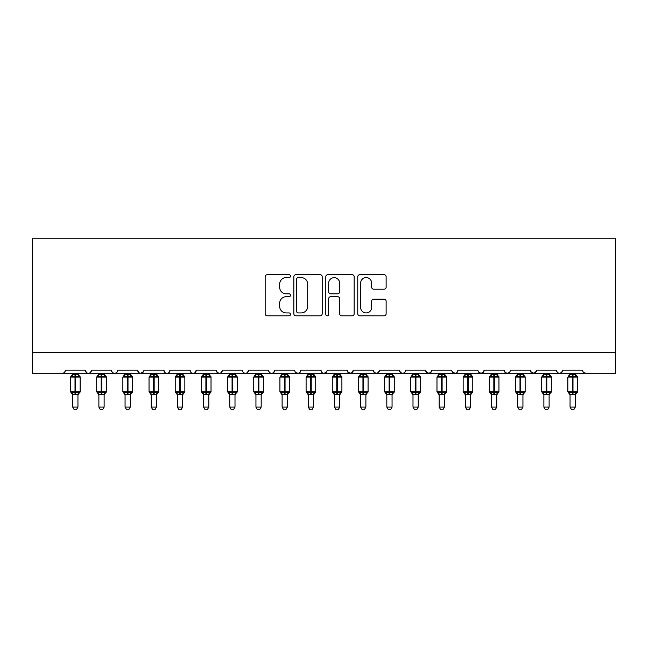 <?xml version="1.0" encoding="UTF-8"?>
<svg xmlns="http://www.w3.org/2000/svg" width="648" height="648" viewBox="0 0 648 648"><rect width="100%" height="100%" fill="white"/><g stroke="black" fill="none" stroke-linecap="round" stroke-linejoin="round"><path stroke-width="0.97" d="M290.498 276.145A1.442 1.442 0 0 0 289.057 274.703L267.219 274.703A2.057 2.057 0 0 0 265.162 276.761L265.162 313.762A2.057 2.057 0 0 0 267.219 315.811L289.057 315.811A1.442 1.442 0 0 0 290.498 314.377A1.442 1.442 0 0 0 289.057 312.935L286.23 312.935A6.577 6.577 0 0 1 279.653 306.358L279.653 303.272A6.577 6.577 0 0 1 286.23 296.695L289.057 296.695A1.442 1.442 0 0 0 290.498 295.261A1.442 1.442 0 0 0 289.057 293.819L286.23 293.819A6.577 6.577 0 0 1 279.653 287.242L279.653 284.156A6.577 6.577 0 0 1 286.23 277.579L289.057 277.579A1.442 1.442 0 0 0 290.498 276.145M384.07 289.194A2.057 2.057 0 0 0 386.127 287.137L386.127 276.761A2.057 2.057 0 0 0 384.07 274.703L359.818 274.703A2.057 2.057 0 0 0 357.761 276.761L357.761 313.762A2.057 2.057 0 0 0 359.818 315.811L384.07 315.811A2.057 2.057 0 0 0 386.127 313.762L386.127 301.223A2.057 2.057 0 0 0 384.07 299.165L373.694 299.165A2.057 2.057 0 0 0 371.636 301.223L371.636 307.436A5.5 5.5 0 0 1 366.136 312.935A5.5 5.5 0 0 1 360.636 307.436L360.636 283.079A5.5 5.5 0 0 1 366.136 277.579A5.5 5.5 0 0 1 371.636 283.079L371.636 287.137A2.057 2.057 0 0 0 373.694 289.194L384.07 289.194M32.4 352.326L615.6 352.326L615.6 238.197L32.4 238.197L32.4 373.264L62.24 373.264C63.909 373.321 64.954 372.276 65.383 370.121L85.277 370.121L86.427 372.551M322.202 276.761A2.057 2.057 0 0 0 320.144 274.703L295.893 274.703A2.057 2.057 0 0 0 293.836 276.761L293.836 313.762A2.057 2.057 0 0 0 295.893 315.811L320.144 315.811A2.057 2.057 0 0 0 322.202 313.762L322.202 276.761M327.856 274.703L352.107 274.703A2.057 2.057 0 0 1 354.164 276.761L354.164 313.762A2.057 2.057 0 0 1 352.107 315.811L341.731 315.811A2.057 2.057 0 0 1 339.674 313.762L339.674 298.752A2.057 2.057 0 0 0 337.616 296.695L330.731 296.695A2.057 2.057 0 0 0 328.674 298.752L328.674 314.377A1.442 1.442 0 0 1 327.24 315.811A1.442 1.442 0 0 1 325.798 314.377L325.798 276.761A2.057 2.057 0 0 1 327.856 274.703M62.24 373.264C63.909 373.321 64.954 372.276 65.383 370.121A3.143 3.143 0 0 1 62.24 373.264L88.42 373.264C86.751 373.321 85.706 372.276 85.277 370.121A3.143 3.143 0 0 0 88.42 373.264A3.143 3.143 0 0 0 91.554 370.121L111.448 370.121A3.143 3.143 0 0 0 114.591 373.264A3.143 3.143 0 0 0 117.734 370.121L137.627 370.121A3.143 3.143 0 0 0 140.77 373.264A3.143 3.143 0 0 0 143.913 370.121L163.806 370.121A3.143 3.143 0 0 0 166.941 373.264A3.143 3.143 0 0 0 170.084 370.121L189.977 370.121A3.143 3.143 0 0 0 193.12 373.264A3.143 3.143 0 0 0 196.263 370.121L216.157 370.121A3.143 3.143 0 0 0 219.299 373.264A3.143 3.143 0 0 0 222.434 370.121L242.328 370.121A3.143 3.143 0 0 0 245.471 373.264A3.143 3.143 0 0 0 248.613 370.121L268.507 370.121A3.143 3.143 0 0 0 271.65 373.264A3.143 3.143 0 0 0 274.793 370.121L294.686 370.121A3.143 3.143 0 0 0 297.821 373.264A3.143 3.143 0 0 0 300.964 370.121L320.857 370.121A3.143 3.143 0 0 0 324 373.264A3.143 3.143 0 0 0 327.143 370.121L347.036 370.121A3.143 3.143 0 0 0 350.179 373.264A3.143 3.143 0 0 0 353.314 370.121L373.208 370.121A3.143 3.143 0 0 0 376.35 373.264A3.143 3.143 0 0 0 379.493 370.121L399.387 370.121A3.143 3.143 0 0 0 402.53 373.264A3.143 3.143 0 0 0 405.672 370.121L425.566 370.121A3.143 3.143 0 0 0 428.701 373.264A3.143 3.143 0 0 0 431.843 370.121L451.737 370.121A3.143 3.143 0 0 0 454.88 373.264A3.143 3.143 0 0 0 458.023 370.121L477.916 370.121A3.143 3.143 0 0 0 481.059 373.264A3.143 3.143 0 0 0 484.194 370.121L504.087 370.121A3.143 3.143 0 0 0 507.23 373.264A3.143 3.143 0 0 0 510.373 370.121L530.267 370.121A3.143 3.143 0 0 0 533.409 373.264A3.143 3.143 0 0 0 536.552 370.121L556.446 370.121A3.143 3.143 0 0 0 559.58 373.264A3.143 3.143 0 0 0 562.723 370.121L582.617 370.121A3.143 3.143 0 0 0 585.76 373.264L583.735 372.527M562.723 370.121L561.573 372.551M90.412 372.551L91.554 370.121C91.133 372.276 90.08 373.321 88.42 373.264L559.58 373.264C557.92 373.321 556.867 372.276 556.446 370.121L557.029 371.944M536.552 370.121L535.402 372.551M530.267 370.121L531.417 372.551M504.087 370.121L505.238 372.551M484.194 370.121L483.052 372.551M452.077 371.547L454.88 373.264C456.548 373.321 457.593 372.276 458.023 370.121L456.872 372.551M431.843 370.121L430.693 372.551M425.566 370.121L426.708 372.551M399.387 370.121L400.537 372.551M379.493 370.121L378.343 372.551M373.208 370.121L374.358 372.551M353.314 370.121L352.172 372.551M347.036 370.121L348.187 372.551M326.025 372.527L324 373.264C322.331 373.321 321.286 372.276 320.857 370.121L322.007 372.551M295.804 372.527L297.821 373.264C299.489 373.321 300.534 372.276 300.964 370.121L299.813 372.551M268.507 370.121C268.936 372.276 269.981 373.321 271.65 373.264C273.31 373.321 274.363 372.276 274.793 370.121L273.642 372.551M242.328 370.121C242.757 372.276 243.81 373.321 245.471 373.264C247.139 373.321 248.184 372.276 248.613 370.121L247.463 372.551M217.274 372.527L219.299 373.264C220.96 373.321 222.013 372.276 222.434 370.121L221.292 372.551M216.157 370.121L217.307 372.551M191.128 372.551L189.977 370.121C190.407 372.276 191.452 373.321 193.12 373.264C194.789 373.321 195.834 372.276 196.263 370.121L195.113 372.551M164.948 372.551L163.806 370.121C164.228 372.276 165.281 373.321 166.941 373.264C168.61 373.321 169.655 372.276 170.084 370.121L168.934 372.551M143.573 371.547L140.77 373.264C139.101 373.321 138.056 372.276 137.627 370.121L138.777 372.551M615.6 352.326L615.6 373.264L559.58 373.264L561.605 372.527M111.448 370.121C111.877 372.276 112.93 373.321 114.591 373.264C116.259 373.321 117.304 372.276 117.734 370.121M347.377 371.547L350.179 373.264L352.196 372.527M374.333 372.527L376.35 373.264L378.375 372.527M400.505 372.527L402.53 373.264C404.19 373.321 405.243 372.276 405.672 370.121M425.906 371.547L428.701 373.264L430.726 372.527M479.034 372.527L481.059 373.264L483.076 372.527M505.213 372.527L507.23 373.264L509.255 372.527M530.607 371.547L533.409 373.264L536.212 371.547M298.153 277.579A1.442 1.442 0 0 0 296.711 279.021L296.711 311.494A1.442 1.442 0 0 0 298.153 312.935L301.134 312.935A6.577 6.577 0 0 0 307.711 306.358L307.711 284.156A6.577 6.577 0 0 0 301.134 277.579L298.153 277.579M339.674 283.184A5.5 5.5 0 0 0 334.174 277.684A5.5 5.5 0 0 0 328.674 283.184L328.674 291.762A2.057 2.057 0 0 0 330.731 293.819L337.616 293.819A2.057 2.057 0 0 0 339.674 291.762L339.674 283.184M72.714 407.082L77.946 407.082L76.375 409.803L74.285 409.803L72.714 407.082L72.714 394.543A2.3 2.195 180 0 0 71.499 392.623L71.952 391.951L75.014 392.688L75.014 391.74L75.646 391.74L75.646 376.14L78.708 376.877L79.461 376.099A1.045 1.045 0 0 1 80.141 377.087L70.511 377.087L70.511 391.74L75.014 391.74L75.014 376.14L71.952 376.877L71.499 376.204A2.3 2.195 -0 0 0 72.714 374.277L77.946 374.382L77.946 373.264M77.946 407.082L77.946 394.446L75.014 394.754L75.014 392.688L75.646 392.688L75.646 391.74L80.141 391.74A1.045 1.045 0 0 1 79.461 392.729L77.946 394.891M77.946 394.551L77.946 394.543A2.3 2.195 180 0 1 79.153 392.623L78.708 391.951L75.646 392.688L75.646 394.754M75.014 394.754L72.714 394.543M72.714 373.264L72.714 374.285M71.952 376.877L72.26 375.986M78.708 376.877L77.946 374.382M77.946 394.446L78.708 391.951M72.706 394.446L71.952 391.951M98.885 407.082L104.126 407.082L102.554 409.803L100.456 409.803L98.885 407.082L98.885 394.543A2.3 2.195 180 0 0 97.678 392.623L98.123 391.951L101.193 392.688L101.193 391.74L101.817 391.74L101.817 376.14L104.879 376.877L105.632 376.099A1.045 1.045 0 0 1 106.321 377.087L96.69 377.087L96.69 391.74L101.193 391.74L101.193 376.14L98.123 376.877L97.678 376.204A2.3 2.195 -0 0 0 98.885 374.277L104.126 374.382L104.126 373.264M104.126 407.082L104.126 394.446L101.193 394.754L101.193 392.688L101.817 392.688L101.817 391.74L106.321 391.74A1.045 1.045 0 0 1 105.632 392.729L104.126 394.891M104.126 394.551L104.126 394.543A2.3 2.195 180 0 1 105.332 392.623L104.879 391.951L101.817 392.688L101.817 394.754M101.193 394.754L98.885 394.543M98.885 373.264L98.885 374.285M98.123 376.877L98.431 375.986M104.879 376.877L104.126 374.382M104.126 394.446L104.879 391.951M98.885 394.446L98.123 391.951M125.064 407.082L130.297 407.082L128.725 409.803L126.635 409.803L125.064 407.082L125.064 394.543A2.3 2.195 180 0 0 123.857 392.623L124.303 391.951L127.364 392.688L127.364 391.74L127.996 391.74L127.996 376.14L131.058 376.877L131.811 376.099A1.045 1.045 0 0 1 132.5 377.087L122.861 377.087L122.861 391.74L127.364 391.74L127.364 376.14L124.303 376.877L123.857 376.204A2.3 2.195 -0 0 0 125.064 374.277L130.297 374.382L130.297 373.264M130.297 407.082L130.297 394.446L127.364 394.754L127.364 392.688L127.996 392.688L127.996 391.74L132.5 391.74A1.045 1.045 0 0 1 131.811 392.729L130.297 394.891M130.297 394.551L130.297 394.543A2.3 2.195 180 0 1 131.512 392.623L131.058 391.951L127.996 392.688L127.996 394.754M127.364 394.754L125.064 394.543M125.064 373.264L125.064 374.285M130.297 374.277L130.297 374.277A2.3 2.195 -0 0 0 131.512 376.204M124.303 376.877L124.61 375.986M131.058 376.877L130.297 374.382M130.297 394.446L131.058 391.951M125.064 394.446L124.303 391.951M151.235 407.082L156.476 407.082L154.904 409.803L152.807 409.803L151.235 407.082L151.235 394.543A2.3 2.195 180 0 0 150.028 392.623L150.482 391.951L153.544 392.688L153.544 391.74L154.167 391.74L154.167 376.14L157.237 376.877L157.982 376.099A1.045 1.045 0 0 1 158.671 377.087L149.04 377.087L149.04 391.74L153.544 391.74L153.544 376.14L150.482 376.877L150.028 376.204A2.3 2.195 -0 0 0 151.235 374.277L156.476 374.382L156.476 373.264M156.476 407.082L156.476 394.446L153.544 394.754L153.544 392.688L154.167 392.688L154.167 391.74L158.671 391.74A1.045 1.045 0 0 1 157.982 392.729L156.476 394.891M156.476 394.551L156.476 394.543A2.3 2.195 180 0 1 157.683 392.623L157.237 391.951L154.167 392.688L154.167 394.754M153.544 394.754L151.235 394.543M151.235 373.264L151.235 374.285M156.476 374.277L156.476 374.277A2.3 2.195 -0 0 0 157.683 376.204M150.482 376.877L150.79 375.986M157.237 376.877L156.476 374.382M156.476 394.446L157.237 391.951M151.235 394.446L150.482 391.951M177.414 407.082L182.647 407.082L181.076 409.803L178.986 409.803L177.414 407.082L177.414 394.543A2.3 2.195 180 0 0 176.207 392.623L176.653 391.951L179.715 392.688L179.715 391.74L180.347 391.74L180.347 376.14L183.408 376.877L184.162 376.099A1.045 1.045 0 0 1 184.85 377.087L175.219 377.087L175.219 391.74L179.715 391.74L179.715 376.14L176.653 376.877L176.207 376.204A2.3 2.195 -0 0 0 177.414 374.277L182.655 374.382L182.647 373.264M182.647 407.082L182.655 394.446L179.715 394.754L179.715 392.688L180.347 392.688L180.347 391.74L184.85 391.74A1.045 1.045 0 0 1 184.162 392.729L182.647 394.891M182.647 394.551L182.647 394.543A2.3 2.195 180 0 1 183.862 392.623L183.408 391.951L180.347 392.688L180.347 394.754M179.715 394.754L177.414 394.543M177.414 373.264L177.414 374.285M182.647 374.277L182.647 374.277A2.3 2.195 -0 0 0 183.862 376.204M176.653 376.877L176.961 375.986M183.408 376.877L182.655 374.382M182.655 394.446L183.408 391.951M177.414 394.446L176.653 391.951M203.594 407.082L208.826 407.082L207.255 409.803L205.165 409.803L203.594 407.082L203.594 394.543A2.3 2.195 180 0 0 202.379 392.623L202.832 391.951L205.894 392.688L205.894 391.74L206.526 391.74L206.526 376.14L209.588 376.877L210.341 376.099A1.045 1.045 0 0 1 211.021 377.087L201.39 377.087L201.39 391.74L205.894 391.74L205.894 376.14L202.832 376.877L202.379 376.204A2.3 2.195 -0 0 0 203.594 374.277L208.826 374.382L208.826 373.264M208.826 407.082L208.826 394.446L205.894 394.754L205.894 392.688L206.526 392.688L206.526 391.74L211.021 391.74A1.045 1.045 0 0 1 210.341 392.729L208.826 394.891M208.826 394.551L208.826 394.543A2.3 2.195 180 0 1 210.033 392.623L209.588 391.951L206.526 392.688L206.526 394.754M205.894 394.754L203.594 394.543M203.594 373.264L203.594 374.285M208.826 374.277L208.826 374.277A2.3 2.195 -0 0 0 210.033 376.204M202.832 376.877L203.14 375.986M209.588 376.877L208.826 374.382M208.826 394.446L209.588 391.951M203.585 394.446L202.832 391.951M229.765 407.082L235.005 407.082L233.434 409.803L231.336 409.803L229.765 407.082L229.765 394.543A2.3 2.195 180 0 0 228.558 392.623L229.003 391.951L232.073 392.688L232.073 391.74L232.697 391.74L232.697 376.14L235.759 376.877L236.512 376.099A1.045 1.045 0 0 1 237.2 377.087L227.57 377.087L227.57 391.74L232.073 391.74L232.073 376.14L229.003 376.877L228.558 376.204A2.3 2.195 -0 0 0 229.765 374.277L235.005 374.382L235.005 373.264M235.005 407.082L235.005 394.446L232.073 394.754L232.073 392.688L232.697 392.688L232.697 391.74L237.2 391.74A1.045 1.045 0 0 1 236.512 392.729L235.005 394.891M235.005 394.551L235.005 394.543A2.3 2.195 180 0 1 236.212 392.623L235.759 391.951L232.697 392.688L232.697 394.754M232.073 394.754L229.765 394.543M229.765 373.264L229.765 374.285M229.003 376.877L229.311 375.986M235.759 376.877L235.005 374.382M235.005 394.446L235.759 391.951M229.765 394.446L229.003 391.951M255.944 407.082L261.176 407.082L259.605 409.803L257.515 409.803L255.944 407.082L255.944 394.543A2.3 2.195 180 0 0 254.737 392.623L255.182 391.951L258.244 392.688L258.244 391.74L258.876 391.74L258.876 376.14L261.938 376.877L262.691 376.099A1.045 1.045 0 0 1 263.38 377.087L253.741 377.087L253.741 391.74L258.244 391.74L258.244 376.14L255.182 376.877L254.737 376.204A2.3 2.195 -0 0 0 255.944 374.277L261.176 374.382L261.176 373.264M261.176 407.082L261.176 394.446L258.244 394.754L258.244 392.688L258.876 392.688L258.876 391.74L263.38 391.74A1.045 1.045 0 0 1 262.691 392.729L261.176 394.891M261.176 394.551L261.176 394.543A2.3 2.195 180 0 1 262.391 392.623L261.938 391.951L258.876 392.688L258.876 394.754M258.244 394.754L255.944 394.543M255.944 373.264L255.944 374.285M261.176 374.277L261.176 374.277A2.3 2.195 -0 0 0 262.391 376.204M255.182 376.877L255.49 375.986M261.938 376.877L261.176 374.382M261.176 394.446L261.938 391.951M255.944 394.446L255.182 391.951M282.115 407.082L287.356 407.082L285.784 409.803L283.686 409.803L282.115 407.082L282.115 394.543A2.3 2.195 180 0 0 280.908 392.623L281.362 391.951L284.423 392.688L284.423 391.74L285.047 391.74L285.047 376.14L288.117 376.877L288.862 376.099A1.045 1.045 0 0 1 289.551 377.087L279.92 377.087L279.92 391.74L284.423 391.74L284.423 376.14L281.362 376.877L280.908 376.204A2.3 2.195 -0 0 0 282.115 374.277L287.356 374.382L287.356 373.264M287.356 407.082L287.356 394.446L284.423 394.754L284.423 392.688L285.047 392.688L285.047 391.74L289.551 391.74A1.045 1.045 0 0 1 288.862 392.729L287.356 394.891M287.356 394.551L287.356 394.543A2.3 2.195 180 0 1 288.562 392.623L288.117 391.951L285.047 392.688L285.047 394.754M284.423 394.754L282.115 394.543M282.115 373.264L282.115 374.285M287.356 374.277L287.356 374.277A2.3 2.195 -0 0 0 288.562 376.204M281.362 376.877L281.669 375.986M288.117 376.877L287.356 374.382M287.356 394.446L288.117 391.951M282.115 394.446L281.362 391.951M308.294 407.082L313.527 407.082L311.955 409.803L309.866 409.803L308.294 407.082L308.294 394.543A2.3 2.195 180 0 0 307.087 392.623L307.533 391.951L310.595 392.688L310.595 391.74L311.226 391.74L311.226 376.14L314.288 376.877L315.041 376.099A1.045 1.045 0 0 1 315.73 377.087L306.099 377.087L306.099 391.74L310.595 391.74L310.595 376.14L307.533 376.877L307.087 376.204A2.3 2.195 -0 0 0 308.294 374.277L313.535 374.382L313.527 373.264M313.527 407.082L313.535 394.446L310.595 394.754L310.595 392.688L311.226 392.688L311.226 391.74L315.73 391.74A1.045 1.045 0 0 1 315.041 392.729L313.527 394.891M313.527 394.551L313.527 394.543A2.3 2.195 180 0 1 314.742 392.623L314.288 391.951L311.226 392.688L311.226 394.754M310.595 394.754L308.294 394.543M308.294 373.264L308.294 374.285M313.527 374.277L313.527 374.277A2.3 2.195 -0 0 0 314.742 376.204M307.533 376.877L307.841 375.986M314.288 376.877L313.535 374.382M313.535 394.446L314.288 391.951M308.294 394.446L307.533 391.951M334.473 407.082L339.706 407.082L338.135 409.803L336.045 409.803L334.473 407.082L334.473 394.543A2.3 2.195 180 0 0 333.258 392.623L333.712 391.951L336.774 392.688L336.774 391.74L337.406 391.74L337.406 376.14L340.467 376.877L341.221 376.099A1.045 1.045 0 0 1 341.901 377.087L332.27 377.087L332.27 391.74L336.774 391.74L336.774 376.14L333.712 376.877L333.258 376.204A2.3 2.195 -0 0 0 334.473 374.277L339.706 374.382L339.706 373.264M339.706 407.082L339.706 394.446L336.774 394.754L336.774 392.688L337.406 392.688L337.406 391.74L341.901 391.74A1.045 1.045 0 0 1 341.221 392.729L339.706 394.891M339.706 394.551L339.706 394.543A2.3 2.195 180 0 1 340.913 392.623L340.467 391.951L337.406 392.688L337.406 394.754M336.774 394.754L334.473 394.543M334.473 373.264L334.473 374.285M339.706 374.277L339.706 374.277A2.3 2.195 -0 0 0 340.913 376.204M333.712 376.877L334.02 375.986M340.467 376.877L339.706 374.382M339.706 394.446L340.467 391.951M334.465 394.446L333.712 391.951M360.644 407.082L365.885 407.082L364.314 409.803L362.216 409.803L360.644 407.082L360.644 394.543A2.3 2.195 180 0 0 359.438 392.623L359.883 391.951L362.953 392.688L362.953 391.74L363.577 391.74L363.577 376.14L366.638 376.877L367.392 376.099A1.045 1.045 0 0 1 368.08 377.087L358.449 377.087L358.449 391.74L362.953 391.74L362.953 376.14L359.883 376.877L359.438 376.204A2.3 2.195 -0 0 0 360.644 374.277L365.885 374.382L365.885 373.264M365.885 407.082L365.885 394.446L362.953 394.754L362.953 392.688L363.577 392.688L363.577 391.74L368.08 391.74A1.045 1.045 0 0 1 367.392 392.729L365.885 394.891M365.885 394.551L365.885 394.543A2.3 2.195 180 0 1 367.092 392.623L366.638 391.951L363.577 392.688L363.577 394.754M362.953 394.754L360.644 394.543M360.644 373.264L360.644 374.285M365.885 374.277L365.885 374.277A2.3 2.195 -0 0 0 367.092 376.204M359.883 376.877L360.191 375.986M366.638 376.877L365.885 374.382M365.885 394.446L366.638 391.951M360.644 394.446L359.883 391.951M386.824 407.082L392.056 407.082L390.485 409.803L388.395 409.803L386.824 407.082L386.824 394.543A2.3 2.195 180 0 0 385.609 392.623L386.062 391.951L389.124 392.688L389.124 391.74L389.756 391.74L389.756 376.14L392.818 376.877L393.571 376.099A1.045 1.045 0 0 1 394.259 377.087L384.62 377.087L384.62 391.74L389.124 391.74L389.124 376.14L386.062 376.877L385.609 376.204A2.3 2.195 -0 0 0 386.824 374.277L392.056 374.382L392.056 373.264M392.056 407.082L392.056 394.446L389.124 394.754L389.124 392.688L389.756 392.688L389.756 391.74L394.259 391.74A1.045 1.045 0 0 1 393.571 392.729L392.056 394.891M392.056 394.551L392.056 394.543A2.3 2.195 180 0 1 393.263 392.623L392.818 391.951L389.756 392.688L389.756 394.754M389.124 394.754L386.824 394.543M386.824 373.264L386.824 374.285M386.062 376.877L386.37 375.986M392.818 376.877L392.056 374.382M392.056 394.446L392.818 391.951M386.824 394.446L386.062 391.951M412.995 407.082L418.235 407.082L416.664 409.803L414.566 409.803L412.995 407.082L412.995 394.543A2.3 2.195 180 0 0 411.788 392.623L412.241 391.951L415.303 392.688L415.303 391.74L415.927 391.74L415.927 376.14L418.997 376.877L419.742 376.099A1.045 1.045 0 0 1 420.43 377.087L410.8 377.087L410.8 391.74L415.303 391.74L415.303 376.14L412.241 376.877L411.788 376.204A2.3 2.195 -0 0 0 412.995 374.277L418.235 374.382L418.235 373.264M418.235 407.082L418.235 394.446L415.303 394.754L415.303 392.688L415.927 392.688L415.927 391.74L420.43 391.74A1.045 1.045 0 0 1 419.742 392.729L418.235 394.891M418.235 394.551L418.235 394.543A2.3 2.195 180 0 1 419.442 392.623L418.997 391.951L415.927 392.688L415.927 394.754M415.303 394.754L412.995 394.543M412.995 373.264L412.995 374.285M418.235 374.277L418.235 374.277A2.3 2.195 -0 0 0 419.442 376.204M412.241 376.877L412.549 375.986M418.997 376.877L418.235 374.382M418.235 394.446L418.997 391.951M412.995 394.446L412.241 391.951M439.174 407.082L444.406 407.082L442.835 409.803L440.745 409.803L439.174 407.082L439.174 394.543A2.3 2.195 180 0 0 437.967 392.623L438.413 391.951L441.474 392.688L441.474 391.74L442.106 391.74L442.106 376.14L445.168 376.877L445.921 376.099A1.045 1.045 0 0 1 446.61 377.087L436.979 377.087L436.979 391.74L441.474 391.74L441.474 376.14L438.413 376.877L437.967 376.204A2.3 2.195 -0 0 0 439.174 374.277L444.415 374.382L444.406 373.264M444.406 407.082L444.415 394.446L441.474 394.754L441.474 392.688L442.106 392.688L442.106 391.74L446.61 391.74A1.045 1.045 0 0 1 445.921 392.729L444.406 394.891M444.406 394.551L444.406 394.543A2.3 2.195 180 0 1 445.622 392.623L445.168 391.951L442.106 392.688L442.106 394.754M441.474 394.754L439.174 394.543M439.174 373.264L439.174 374.285M444.406 374.277L444.406 374.277A2.3 2.195 -0 0 0 445.622 376.204M438.413 376.877L438.72 375.986M445.168 376.877L444.415 374.382M444.415 394.446L445.168 391.951M439.174 394.446L438.413 391.951M465.353 407.082L470.586 407.082L469.014 409.803L466.925 409.803L465.353 407.082L465.353 394.543A2.3 2.195 180 0 0 464.138 392.623L464.592 391.951L467.654 392.688L467.654 391.74L468.285 391.74L468.285 376.14L471.347 376.877L472.1 376.099A1.045 1.045 0 0 1 472.781 377.087L463.15 377.087L463.15 391.74L467.654 391.74L467.654 376.14L464.592 376.877L464.138 376.204A2.3 2.195 -0 0 0 465.353 374.277L470.586 374.382L470.586 373.264M470.586 407.082L470.586 394.446L467.654 394.754L467.654 392.688L468.285 392.688L468.285 391.74L472.781 391.74A1.045 1.045 0 0 1 472.1 392.729L470.586 394.891M470.586 394.551L470.586 394.543A2.3 2.195 180 0 1 471.793 392.623L471.347 391.951L468.285 392.688L468.285 394.754M467.654 394.754L465.353 394.543M465.353 373.264L465.353 374.285M470.586 374.277L470.586 374.277A2.3 2.195 -0 0 0 471.793 376.204M464.592 376.877L464.9 375.986M471.347 376.877L470.586 374.382M470.586 394.446L471.347 391.951M465.345 394.446L464.592 391.951M491.524 407.082L496.765 407.082L495.194 409.803L493.096 409.803L491.524 407.082L491.524 394.543A2.3 2.195 180 0 0 490.317 392.623L490.763 391.951L493.833 392.688L493.833 391.74L494.456 391.74L494.456 376.14L497.518 376.877L498.272 376.099A1.045 1.045 0 0 1 498.96 377.087L489.329 377.087L489.329 391.74L493.833 391.74L493.833 376.14L490.763 376.877L490.317 376.204A2.3 2.195 -0 0 0 491.524 374.277L496.765 374.382L496.765 373.264M496.765 407.082L496.765 394.446L493.833 394.754L493.833 392.688L494.456 392.688L494.456 391.74L498.96 391.74A1.045 1.045 0 0 1 498.272 392.729L496.765 394.891M496.765 394.551L496.765 394.543A2.3 2.195 180 0 1 497.972 392.623L497.518 391.951L494.456 392.688L494.456 394.754M493.833 394.754L491.524 394.543M491.524 373.264L491.524 374.285M496.765 374.277L496.765 374.277A2.3 2.195 -0 0 0 497.972 376.204M490.763 376.877L491.071 375.986M497.518 376.877L496.765 374.382M496.765 394.446L497.518 391.951M491.524 394.446L490.763 391.951M517.703 407.082L522.936 407.082L521.365 409.803L519.275 409.803L517.703 407.082L517.703 394.543A2.3 2.195 180 0 0 516.488 392.623L516.942 391.951L520.004 392.688L520.004 391.74L520.636 391.74L520.636 376.14L523.697 376.877L524.451 376.099A1.045 1.045 0 0 1 525.139 377.087L515.5 377.087L515.5 391.74L520.004 391.74L520.004 376.14L516.942 376.877L516.488 376.204A2.3 2.195 -0 0 0 517.703 374.277L522.936 374.382L522.936 373.264M522.936 407.082L522.936 394.446L520.004 394.754L520.004 392.688L520.636 392.688L520.636 391.74L525.139 391.74A1.045 1.045 0 0 1 524.451 392.729L522.936 394.891M522.936 394.551L522.936 394.543A2.3 2.195 180 0 1 524.143 392.623L523.697 391.951L520.636 392.688L520.636 394.754M520.004 394.754L517.703 394.543M517.703 373.264L517.703 374.285M522.936 374.277L522.936 374.277A2.3 2.195 -0 0 0 524.143 376.204M516.942 376.877L517.25 375.986M523.697 376.877L522.936 374.382M522.936 394.446L523.697 391.951M517.703 394.446L516.942 391.951M543.875 407.082L549.115 407.082L547.544 409.803L545.446 409.803L543.875 407.082L543.875 394.543A2.3 2.195 180 0 0 542.668 392.623L543.121 391.951L546.183 392.688L546.183 391.74L546.807 391.74L546.807 376.14L549.877 376.877L550.622 376.099A1.045 1.045 0 0 1 551.31 377.087L541.679 377.087L541.679 391.74L546.183 391.74L546.183 376.14L543.121 376.877L542.668 376.204A2.3 2.195 -0 0 0 543.875 374.277L549.115 374.382L549.115 373.264M549.115 407.082L549.115 394.446L546.183 394.754L546.183 392.688L546.807 392.688L546.807 391.74L551.31 391.74A1.045 1.045 0 0 1 550.622 392.729L549.115 394.891M549.115 394.551L549.115 394.543A2.3 2.195 180 0 1 550.322 392.623L549.877 391.951L546.807 392.688L546.807 394.754M546.183 394.754L543.875 394.543M543.875 373.264L543.875 374.285M543.121 376.877L543.429 375.986M549.877 376.877L549.115 374.382M549.115 394.446L549.877 391.951M543.875 394.446L543.121 391.951M570.054 407.082L575.286 407.082L573.715 409.803L571.625 409.803L570.054 407.082L570.054 394.543A2.3 2.195 180 0 0 568.847 392.623L569.292 391.951L572.354 392.688L572.354 391.74L572.986 391.74L572.986 376.14L576.048 376.877L576.801 376.099A1.045 1.045 0 0 1 577.49 377.087L567.859 377.087L567.859 391.74L572.354 391.74L572.354 376.14L569.292 376.877L568.847 376.204A2.3 2.195 -0 0 0 570.054 374.277L575.294 374.382L575.286 373.264M575.286 407.082L575.294 394.446L572.354 394.754L572.354 392.688L572.986 392.688L572.986 391.74L577.49 391.74A1.045 1.045 0 0 1 576.801 392.729L575.286 394.891M575.286 394.551L575.286 394.543A2.3 2.195 180 0 1 576.501 392.623L576.048 391.951L572.986 392.688L572.986 394.754M572.354 394.754L570.054 394.543M570.054 373.264L570.054 374.285M575.286 374.277L575.286 374.277A2.3 2.195 -0 0 0 576.501 376.204M569.292 376.877L569.6 375.986M576.048 376.877L575.294 374.382M575.294 394.446L576.048 391.951M570.054 394.446L569.292 391.951M75.646 374.074L75.646 376.14L75.014 376.14L75.014 374.074M79.153 376.204A2.3 2.195 -0 0 1 77.946 374.277M101.817 374.074L101.817 376.14L101.193 376.14L101.193 374.074M105.332 376.204A2.3 2.195 -0 0 1 104.126 374.277M127.996 374.074L127.996 376.14L127.364 376.14L127.364 374.074M154.167 374.074L154.167 376.14L153.544 376.14L153.544 374.074M180.347 374.074L180.347 376.14L179.715 376.14L179.715 374.074M206.526 374.074L206.526 376.14L205.894 376.14L205.894 374.074M232.697 374.074L232.697 376.14L232.073 376.14L232.073 374.074M236.212 376.204A2.3 2.195 -0 0 1 235.005 374.277M258.876 374.074L258.876 376.14L258.244 376.14L258.244 374.074M285.047 374.074L285.047 376.14L284.423 376.14L284.423 374.074M311.226 374.074L311.226 376.14L310.595 376.14L310.595 374.074M337.406 374.074L337.406 376.14L336.774 376.14L336.774 374.074M363.577 374.074L363.577 376.14L362.953 376.14L362.953 374.074M389.756 374.074L389.756 376.14L389.124 376.14L389.124 374.074M393.263 376.204A2.3 2.195 -0 0 1 392.056 374.277M415.927 374.074L415.927 376.14L415.303 376.14L415.303 374.074M442.106 374.074L442.106 376.14L441.474 376.14L441.474 374.074M468.285 374.074L468.285 376.14L467.654 376.14L467.654 374.074M494.456 374.074L494.456 376.14L493.833 376.14L493.833 374.074M520.636 374.074L520.636 376.14L520.004 376.14L520.004 374.074M546.807 374.074L546.807 376.14L546.183 376.14L546.183 374.074M550.322 376.204A2.3 2.195 -0 0 1 549.115 374.277M572.986 374.074L572.986 376.14L572.354 376.14L572.354 374.074M80.141 391.74L80.141 377.087M72.714 394.891L70.511 391.74M72.714 373.937L70.511 377.087M79.461 376.099L77.946 373.937M106.321 391.74L106.321 377.087M98.885 394.891L96.69 391.74M98.885 373.937L96.69 377.087M105.632 376.099L104.126 373.937M132.5 391.74L132.5 377.087M125.064 394.891L122.861 391.74M125.064 373.937L122.861 377.087M131.811 376.099L130.297 373.937M158.671 391.74L158.671 377.087M151.235 394.891L149.04 391.74M151.235 373.937L149.04 377.087M157.982 376.099L156.476 373.937M184.85 391.74L184.85 377.087M177.414 394.891L175.219 391.74M177.414 373.937L175.219 377.087M184.162 376.099L182.647 373.937M211.021 391.74L211.021 377.087M203.594 394.891L201.39 391.74M203.594 373.937L201.39 377.087M210.341 376.099L208.826 373.937M237.2 391.74L237.2 377.087M229.765 394.891L227.57 391.74M229.765 373.937L227.57 377.087M236.512 376.099L235.005 373.937M263.38 391.74L263.38 377.087M255.944 394.891L253.741 391.74M255.944 373.937L253.741 377.087M262.691 376.099L261.176 373.937M289.551 391.74L289.551 377.087M282.115 394.891L279.92 391.74M282.115 373.937L279.92 377.087M288.862 376.099L287.356 373.937M315.73 391.74L315.73 377.087M308.294 394.891L306.099 391.74M308.294 373.937L306.099 377.087M315.041 376.099L313.527 373.937M341.901 391.74L341.901 377.087M334.473 394.891L332.27 391.74M334.473 373.937L332.27 377.087M341.221 376.099L339.706 373.937M368.08 391.74L368.08 377.087M360.644 394.891L358.449 391.74M360.644 373.937L358.449 377.087M367.392 376.099L365.885 373.937M394.259 391.74L394.259 377.087M386.824 394.891L384.62 391.74M386.824 373.937L384.62 377.087M393.571 376.099L392.056 373.937M420.43 391.74L420.43 377.087M412.995 394.891L410.8 391.74M412.995 373.937L410.8 377.087M419.742 376.099L418.235 373.937M446.61 391.74L446.61 377.087M439.174 394.891L436.979 391.74M439.174 373.937L436.979 377.087M445.921 376.099L444.406 373.937M472.781 391.74L472.781 377.087M465.353 394.891L463.15 391.74M465.353 373.937L463.15 377.087M472.1 376.099L470.586 373.937M498.96 391.74L498.96 377.087M491.524 394.891L489.329 391.74M491.524 373.937L489.329 377.087M498.272 376.099L496.765 373.937M525.139 391.74L525.139 377.087M517.703 394.891L515.5 391.74M517.703 373.937L515.5 377.087M524.451 376.099L522.936 373.937M551.31 391.74L551.31 377.087M543.875 394.891L541.679 391.74M543.875 373.937L541.679 377.087M550.622 376.099L549.115 373.937M577.49 391.74L577.49 377.087M570.054 394.891L567.859 391.74M570.054 373.937L567.859 377.087M576.801 376.099L575.286 373.937"/></g></svg>
